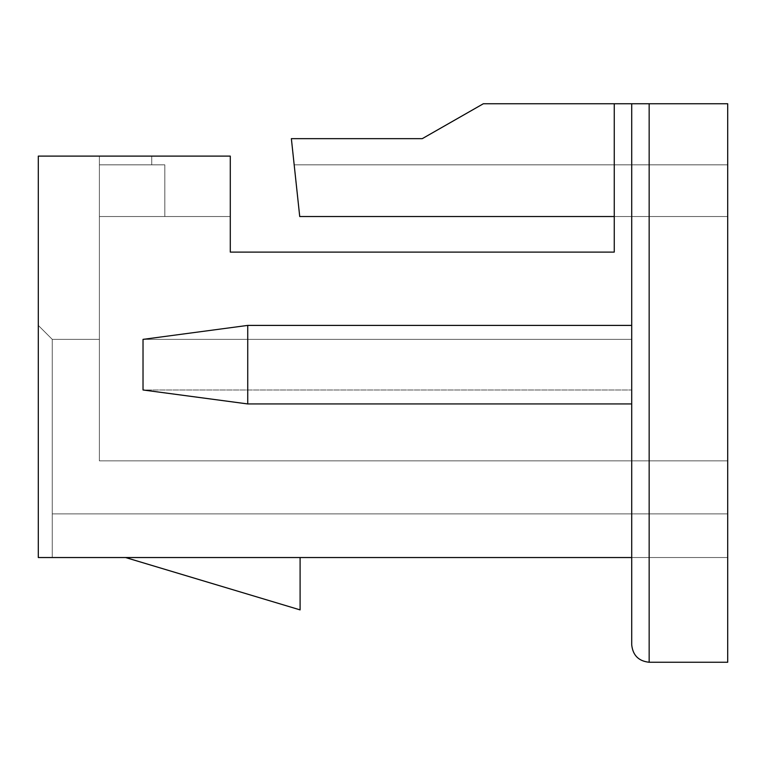 <?xml version="1.0" encoding="UTF-8"?>
<svg xmlns="http://www.w3.org/2000/svg" width="766" height="766" viewBox="0 0 766 766"><rect width="100%" height="100%" fill="white"/><g stroke="black" fill="none" stroke-linecap="round" stroke-linejoin="round"><path stroke-width="0.57" stroke-dasharray="3.83 2.87" d="M649.156 662.255L727.7 662.255L649.156 662.255C638.633 661.144 632.821 655.323 631.711 644.8L631.711 557.533L631.711 644.8C632.821 655.323 638.633 661.144 649.156 662.255L727.7 662.255L649.156 662.255C638.633 661.144 632.821 655.323 631.711 644.8L631.711 103.745L631.711 644.8C632.821 655.323 638.633 661.144 649.156 662.255L727.7 662.255L727.7 557.533L631.711 557.533L727.7 557.533L631.711 557.533L727.7 557.533L727.7 662.255L727.7 103.745L614.255 103.745L614.255 216.529L727.7 216.529L299.726 216.529L727.7 216.529L299.726 216.529L294.182 164.834L727.7 164.834L727.7 216.529L727.7 164.834L294.182 164.834L727.7 164.834L294.182 164.834L299.726 216.529L727.7 216.529L299.726 216.529L614.255 216.529L614.255 103.745L483.356 103.745L614.255 103.745L483.356 103.745L614.255 103.745L483.356 103.745L614.255 103.745L483.356 103.745L614.255 103.745L614.255 216.529L727.7 216.529L727.7 460.873L99.388 460.873L99.388 216.529L230.221 216.529L230.221 252.1L614.255 252.1L614.255 216.529L614.255 252.1L230.221 252.1L230.221 216.529L99.388 216.529L230.221 216.529L99.388 216.529L99.388 164.834L164.824 164.834L164.824 216.529L164.824 164.834L99.388 164.834L164.824 164.834L99.388 164.834L164.824 164.834L99.388 164.834L99.388 216.529L230.221 216.529L99.388 216.529L99.388 460.873L727.7 460.873L727.7 216.529L299.726 216.529L291.367 138.656L422.267 138.656L483.356 103.745L422.267 138.656L291.367 138.656L422.267 138.656L483.356 103.745L614.255 103.745L483.356 103.745L422.267 138.656L291.367 138.656L299.726 216.529L727.7 216.529L727.7 164.834L727.7 513.9L727.7 164.834L727.7 513.9L727.7 164.834L727.7 513.9L727.7 164.834L727.7 513.9L727.7 216.529L299.726 216.529L294.182 164.834L727.7 164.834L727.7 216.529L727.7 164.834L294.182 164.834L727.7 164.834L294.182 164.834L299.726 216.529L727.7 216.529L299.726 216.529L614.255 216.529L299.726 216.529L291.367 138.656L422.267 138.656L483.356 103.745L422.267 138.656L291.367 138.656L422.267 138.656L483.356 103.745L614.255 103.745L614.255 216.529L614.255 103.745L483.356 103.745L422.267 138.656L291.367 138.656L299.726 216.529L727.7 216.529L727.7 460.873L99.388 460.873L99.388 156.111L230.288 156.111L99.388 156.111L230.288 156.111L99.388 156.111L230.288 156.111L99.388 156.111L99.388 216.529L230.221 216.529L230.221 252.1L614.255 252.1L614.255 216.529L614.255 252.1L230.221 252.1L230.221 216.529L99.388 216.529L230.221 216.529L99.388 216.529L99.388 164.834L164.824 164.834L164.824 216.529L164.824 164.834L99.388 164.834L164.824 164.834L99.388 164.834L164.824 164.834L99.388 164.834L99.388 216.529L230.221 216.529L99.388 216.529L99.388 460.873L727.7 460.873L727.7 216.529L299.726 216.529L727.7 216.529L299.726 216.529L294.182 164.834L727.7 164.834L727.7 216.529L727.7 164.834L294.182 164.834L727.7 164.834L294.182 164.834L299.726 216.529L727.7 216.529L299.726 216.529L614.255 216.529L299.726 216.529L291.367 138.656L422.267 138.656L483.356 103.745L422.267 138.656L291.367 138.656L422.267 138.656L483.356 103.745L614.255 103.745L614.255 216.529L614.255 103.745L483.356 103.745L422.267 138.656L291.367 138.656L299.726 216.529L727.7 216.529L727.7 460.873L99.388 460.873L99.388 156.111L99.388 216.529L230.221 216.529L230.221 252.1L614.255 252.1L614.255 216.529L614.255 252.1L230.221 252.1L230.221 216.529L99.388 216.529L230.221 216.529L99.388 216.529L99.388 164.834L164.824 164.834L164.824 216.529L164.824 164.834L99.388 164.834L164.824 164.834L99.388 164.834L164.824 164.834L99.388 164.834L99.388 216.529L230.221 216.529L99.388 216.529L99.388 460.873L727.7 460.873L727.7 216.529L299.726 216.529L727.7 216.529L299.726 216.529L294.182 164.834L727.7 164.834L727.7 216.529L727.7 164.834L294.182 164.834L727.7 164.834L294.182 164.834L299.726 216.529L727.7 216.529L299.726 216.529L614.255 216.529L299.726 216.529L291.367 138.656L422.267 138.656L483.356 103.745L422.267 138.656L291.367 138.656L299.726 216.529L614.255 216.529L614.255 103.745L631.711 103.745L631.711 339.367L631.711 103.745L631.711 339.367L143.022 339.367L631.711 339.367L631.711 325.406L631.711 403.941L631.711 389.98L143.022 389.98L631.711 389.98L631.711 557.533L631.711 389.98L631.711 557.533L38.3 557.533L38.3 325.406L38.3 557.533L38.3 325.406L38.3 557.533L38.3 325.406L38.3 557.533L38.3 325.406L38.3 557.533L631.711 557.533L631.711 644.8L631.711 103.745L727.7 103.745L727.7 662.255L727.7 557.533L727.7 662.255L649.156 662.255L649.156 103.745L649.156 662.255C638.633 661.144 632.821 655.323 631.711 644.8C632.821 655.323 638.633 661.144 649.156 662.255L727.7 662.255L727.7 557.533L631.711 557.533L631.711 644.8C632.821 655.323 638.633 661.144 649.156 662.255C638.633 661.144 632.821 655.323 631.711 644.8L631.711 557.533L727.7 557.533L727.7 662.255L649.156 662.255C638.633 661.144 632.821 655.323 631.711 644.8L631.711 557.533L727.7 557.533L727.7 662.255L649.156 662.255L727.7 662.255L727.7 557.533L631.711 557.533L631.711 644.8C632.821 655.323 638.633 661.144 649.156 662.255M230.288 156.111L38.3 156.111L38.3 557.533L38.3 156.111L230.288 156.111L230.288 252.1L614.255 252.1L614.255 216.529L727.7 216.529L727.7 460.873L99.388 460.873L99.388 156.111L99.388 216.529L230.221 216.529L230.221 252.1L614.255 252.1L230.221 252.1L230.221 216.529L99.388 216.529L230.221 216.529L99.388 216.529L99.388 164.834L164.824 164.834L164.824 216.529L164.824 164.834L99.388 164.834L164.824 164.834L99.388 164.834L164.824 164.834L99.388 164.834L99.388 216.529L230.221 216.529L99.388 216.529L99.388 460.873L727.7 460.873L727.7 216.529L614.255 216.529L614.255 252.1L614.255 103.745L614.255 252.1L230.221 252.1L614.255 252.1L614.255 103.745L614.255 252.1L614.255 103.745L614.255 252.1L230.288 252.1L230.288 156.111L230.221 252.1L230.221 216.529L164.824 216.529L164.824 164.834L151.745 164.834L151.745 156.111L230.288 156.111L230.288 252.1L230.288 156.111L151.745 156.111L151.745 164.834L99.388 164.834L99.388 156.111L99.388 460.873L99.388 156.111L151.745 156.111L99.388 156.111L99.388 164.834L151.745 164.834L151.745 156.111L151.745 164.834L164.824 164.834L164.824 216.529L230.221 216.529L230.221 252.1L230.288 156.111L230.221 252.1L614.255 252.1L230.221 252.1L614.255 252.1L614.255 103.745L614.255 252.1L230.221 252.1L230.221 216.529L164.824 216.529L164.824 164.834L151.745 164.834L151.745 156.111L230.288 156.111L230.221 252.1L230.288 156.111L151.745 156.111L151.745 164.834L99.388 164.834L99.388 156.111L151.745 156.111L99.388 156.111L99.388 164.834L151.745 164.834L151.745 156.111L151.745 164.834L164.824 164.834L164.824 216.529L230.221 216.529L230.221 252.1L614.255 252.1L614.255 216.529L614.255 252.1L230.221 252.1L230.221 216.529L164.824 216.529L164.824 164.834L151.745 164.834L151.745 156.111L230.288 156.111L230.288 252.1L230.288 156.111L230.288 252.1L230.288 156.111L151.745 156.111L151.745 164.834L99.388 164.834L99.388 156.111L151.745 156.111L99.388 156.111L99.388 164.834L151.745 164.834L151.745 156.111L151.745 164.834L164.824 164.834L164.824 216.529L230.221 216.529L230.221 252.1L230.288 156.111L230.288 252.1L230.221 216.529L164.824 216.529L164.824 164.834L151.745 164.834L151.745 156.111L230.288 156.111L151.745 156.111L151.745 164.834L99.388 164.834L99.388 156.111L151.745 156.111L99.388 156.111L99.388 164.834L151.745 164.834L151.745 156.111L151.745 164.834L164.824 164.834L164.824 216.529L230.221 216.529L230.221 252.1L230.288 156.111M125.567 557.533L300.1 557.533L125.567 557.533L300.1 557.533L125.567 557.533L300.1 557.533L125.567 557.533L300.1 609.889L300.1 557.533L300.1 609.889L125.567 557.533L300.1 557.533L300.1 609.889L300.1 557.533L300.1 609.889L125.567 557.533L300.1 609.889L300.1 557.533L125.567 557.533L300.1 609.889L125.567 557.533M143.022 339.367L143.022 389.98L631.711 389.98L631.711 403.941L631.711 325.406L631.711 339.367L143.022 339.367L631.711 339.367L631.711 325.406L631.711 403.941L247.734 403.941L247.734 325.406L631.711 325.406L247.734 325.406L143.022 339.367L247.734 325.406L247.734 403.941L631.711 403.941L631.711 389.98L143.022 389.98L247.734 403.941L143.022 389.98L143.022 339.367M99.388 339.367L52.26 339.367L52.26 513.9L727.7 513.9L727.7 460.873L99.388 460.873L99.388 339.367L99.388 460.873L727.7 460.873L727.7 513.9L52.26 513.9L727.7 513.9L52.26 513.9L52.26 339.367L99.388 339.367L52.26 339.367L99.388 339.367L52.26 339.367L52.26 557.533L52.26 513.9L52.26 557.533L38.3 557.533L38.3 325.406L52.26 339.367L38.3 325.406L52.26 339.367L38.3 325.406L38.3 557.533L52.26 557.533L52.26 339.367L52.26 513.9L727.7 513.9L727.7 460.873L99.388 460.873L727.7 460.873L99.388 460.873L727.7 460.873L99.388 460.873L99.388 339.367L99.388 460.873L727.7 460.873L727.7 513.9L52.26 513.9L727.7 513.9L52.26 513.9L52.26 339.367L99.388 339.367L52.26 339.367L99.388 339.367L52.26 339.367L52.26 557.533L52.26 513.9L52.26 557.533L38.3 557.533L38.3 325.406L52.26 339.367L38.3 325.406L52.26 339.367L38.3 325.406L38.3 557.533L52.26 557.533L52.26 339.367L52.26 513.9L727.7 513.9L727.7 460.873L99.388 460.873L727.7 460.873L99.388 460.873L727.7 460.873L99.388 460.873L99.388 339.367L99.388 460.873L727.7 460.873L727.7 513.9L52.26 513.9L727.7 513.9L52.26 513.9L52.26 339.367L99.388 339.367L52.26 339.367L99.388 339.367L52.26 339.367L52.26 557.533L52.26 513.9L52.26 557.533L38.3 557.533L38.3 325.406L52.26 339.367L38.3 325.406L52.26 339.367L38.3 325.406L38.3 557.533L52.26 557.533L52.26 339.367L52.26 513.9L727.7 513.9L727.7 460.873L99.388 460.873L727.7 460.873L99.388 460.873L727.7 460.873L99.388 460.873L99.388 339.367L99.388 460.873L727.7 460.873L727.7 513.9L52.26 513.9L727.7 513.9L52.26 513.9L52.26 339.367L99.388 339.367M299.726 216.529L291.367 138.656L299.726 216.529M727.7 460.873L99.388 460.873L727.7 460.873M52.26 513.9L52.26 557.533L52.26 513.9L52.26 557.533L38.3 557.533L38.3 325.406L52.26 339.367L52.26 513.9L52.26 339.367L38.3 325.406L52.26 339.367L38.3 325.406L38.3 557.533L52.26 557.533L52.26 513.9"/><path stroke-width="1.15" d="M614.255 216.529L299.726 216.529L614.255 216.529M422.267 138.656L291.367 138.656L299.726 216.529L291.367 138.656L422.267 138.656L483.356 103.745L422.267 138.656M614.255 103.745L483.356 103.745L727.7 103.745L727.7 662.255L649.156 662.255L727.7 662.255L727.7 103.745L649.156 103.745L649.156 662.255C638.633 661.144 632.821 655.323 631.711 644.8L631.711 103.745L614.255 103.745L614.255 252.1L230.288 252.1L230.288 156.111L38.3 156.111L230.288 156.111L230.288 252.1L614.255 252.1L614.255 103.745M38.3 557.533L38.3 156.111L38.3 557.533L631.711 557.533L38.3 557.533M143.022 389.98L143.022 339.367L247.734 325.406L631.711 325.406L247.734 325.406L247.734 403.941L631.711 403.941L247.734 403.941L143.022 389.98L247.734 403.941L247.734 325.406L143.022 339.367L143.022 389.98M649.156 103.745L631.711 103.745L631.711 644.8C632.821 655.323 638.633 661.144 649.156 662.255L649.156 103.745M125.567 557.533L300.1 609.889L300.1 557.533L300.1 609.889L125.567 557.533"/></g></svg>
